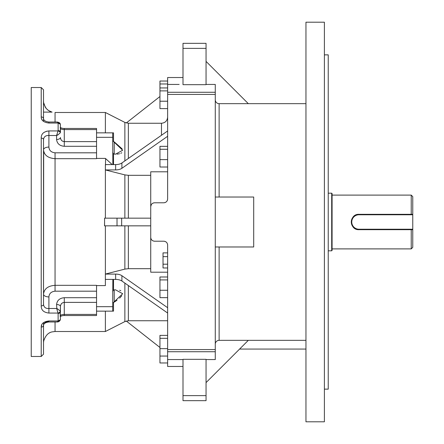 <?xml version="1.0" encoding="UTF-8"?>
<svg xmlns="http://www.w3.org/2000/svg" width="444" height="444" viewBox="0 0 444 444"><rect width="100%" height="100%" fill="white"/><g stroke="black" fill="none" stroke-linecap="round" stroke-linejoin="round"><path stroke-width="0.67" d="M324.398 22.2L324.398 421.8L305.955 421.8L305.955 22.2L324.398 22.2M56.86 309.113L56.588 304.506C57.076 300.405 59.64 298.135 64.275 297.702L96.548 297.702L96.548 302.386L64.275 302.386C61.955 302.647 60.673 304.007 60.428 306.477L60.428 311.838A2.303 1.565 180 0 1 58.125 313.403L56.86 309.113L57.881 309.052L56.588 308.491L48.907 308.491C45.704 308.652 43.912 307.309 43.523 304.467A2.303 1.437 0 0 1 41.22 305.905L41.22 138.095C41.148 133.916 43.706 131.535 48.907 130.936L58.064 130.936L58.125 130.597A2.303 1.565 0 0 1 60.428 132.162L60.428 128.244C60.673 129.054 61.955 129.504 64.275 129.587L64.275 128.46C62.97 128.527 61.611 128.177 60.19 127.417L60.428 128.244M60.428 310.35L60.428 306.477A3.841 1.97 180 0 0 56.588 304.506M56.588 139.494A3.841 1.97 0 0 0 60.428 137.523C60.673 139.993 61.955 141.353 64.275 141.614L96.548 141.614L96.548 146.298L64.275 146.298C59.64 145.865 57.076 143.595 56.588 139.494L56.588 135.509L58.064 130.936A2.303 1.499 -158.8 0 1 60.273 132.834L57.881 134.948L56.86 134.887M41.22 138.095A2.303 1.437 180 0 1 43.523 139.533C43.912 136.691 45.704 135.348 48.907 135.509L56.588 135.509L57.881 134.948M96.548 146.298L96.548 158.68L55.05 158.68C47.98 158.119 44.134 155.172 43.523 149.822A5.378 2.753 180 0 1 48.907 147.069C49.151 150.444 51.204 152.359 55.05 152.814L96.548 152.814M96.548 291.186L55.05 291.186C51.21 291.636 49.162 293.551 48.907 296.931A5.378 2.753 0 0 1 43.523 294.178C44.145 288.822 47.991 285.869 55.05 285.32L96.548 285.32L96.548 297.702M60.428 315.756C60.673 314.946 61.955 314.496 64.275 314.413L96.548 314.413L96.548 315.54L64.275 315.54C62.97 315.473 61.611 315.823 60.19 316.583L60.428 306.477M215.273 92.274L215.273 94.428L167.632 94.428L167.632 92.274L215.273 92.274L215.273 84.443L206.055 84.443L215.273 84.443M164.596 241.297L163.792 241.214C166.134 241.447 167.416 242.729 167.632 245.055L167.632 349.572L215.273 349.572L215.273 94.428M215.273 349.572L215.273 359.557L206.055 359.557L215.273 359.557M305.955 340.343L219.12 340.343A3.841 3.841 0 0 0 215.273 344.183A3.841 3.841 0 0 1 219.12 340.343L219.12 246.975M305.955 103.657L219.12 103.657L219.12 197.025M167.632 349.572L167.632 359.557L183 359.557L167.632 359.557L167.632 366.472L183 366.472M183 359.324L206.055 359.324L206.055 400.666L183 400.666L183 359.324M206.055 84.676L183 84.676L183 43.334L206.055 43.334L206.055 84.676M179.16 84.443L167.632 84.443L167.632 77.528L183 77.528M206.055 61.394L248.318 103.657L219.12 103.657A3.841 3.841 0 0 1 215.273 99.817M324.398 54.862L328.238 54.862L328.238 389.138L324.398 389.138M206.055 382.606L248.318 340.343M215.273 246.975L253.702 246.975L253.702 197.025L215.462 197.025M167.632 267.965L163.02 267.965L163.02 252.88L167.632 252.88M167.632 264.191L163.02 264.197M167.577 256.654L163.02 256.654M167.632 167.011L159.945 167.011L159.945 146.348L167.632 146.348M159.945 159.618L167.632 159.618M159.945 149.284L167.632 149.284M167.632 362.97L159.945 362.97L159.945 335.392L167.632 335.392M159.945 356.055L167.632 356.055M159.945 348.657L167.632 348.657M159.945 338.328L167.632 338.328M167.632 297.652L159.945 297.652L159.945 276.989L167.632 276.989M159.945 290.254L167.632 290.254M159.945 279.92L167.632 279.92M167.632 108.608L159.945 108.608L159.945 87.945L167.632 87.945M159.945 101.215L167.632 101.215M159.945 90.881L167.632 90.881M159.945 87.945L159.945 81.03L167.632 81.03M159.945 83.966L167.632 83.966M60.273 319.824A2.303 1.632 -157.2 0 1 60.184 320.157C59.479 321.334 58.541 321.939 57.376 321.972L58.125 320.64A2.303 1.693 0 0 0 60.428 318.953L60.273 311.166A2.303 1.499 -21.2 0 1 58.064 313.064L48.907 313.064C43.706 312.465 41.148 310.084 41.22 305.905M60.273 311.166L57.881 309.052M43.523 322.644L43.523 325.291A2.303 1.804 180 0 1 41.22 327.095C41.148 323.643 43.706 321.595 48.907 320.957L58.064 320.957A2.303 1.632 -157.2 0 0 60.184 320.157L60.428 318.953M41.736 324.83L41.22 327.095L41.22 356.482L43.523 354.173L43.523 325.291C43.912 323.043 45.704 321.756 48.907 321.428M46.853 131.158L44.067 132.379M41.231 117.283L41.442 118.415M41.736 119.17L42.324 120.141M43.085 120.979L43.523 121.356L43.523 118.709C43.751 120.496 45.543 121.601 48.907 122.028L48.907 123.044C43.706 122.405 41.148 120.363 41.22 116.905A2.303 1.804 0 0 1 43.523 118.709L43.523 89.827L41.22 87.518L31.23 87.518L31.23 356.482L41.22 356.482M60.273 132.834L60.428 125.047A2.303 1.693 180 0 0 58.125 123.36L57.376 122.028L48.907 122.028M48.907 123.044L58.064 123.044A2.303 1.632 -22.8 0 1 60.184 123.843L60.184 123.843C60.179 123.116 59.241 122.511 57.376 122.028M64.275 128.46L96.548 128.46L96.548 129.587L64.275 129.587L64.275 146.298M43.523 298.129L43.673 151.254M44.006 152.375L44.361 153.152M43.984 291.686L43.801 292.235M43.523 139.533L43.523 304.467M43.523 149.822L43.523 145.871M52.098 112.11L43.523 112.11L43.523 121.356L43.529 101.354C43.112 102.353 44.034 104.762 46.298 108.58L48.529 110.534L51.837 112.038M50.882 111.733L50.194 111.45M49.861 111.294L49.068 110.872M48.146 110.273L46.326 108.608M46.243 108.514L45.671 107.787M45.305 107.243L43.645 102.664M43.529 342.646L43.684 341.075C45.366 335.725 48.168 332.661 52.098 331.89L55.05 331.507L55.05 321.972M49.722 332.772L49.195 333.05M96.548 314.413L96.548 302.386M96.548 141.614L96.548 129.587M167.394 200.272L167.632 198.945C167.421 201.265 166.139 202.547 163.792 202.786L154.568 202.786C152.231 203.019 150.949 204.301 150.727 206.632L151.354 204.523M151.831 203.929L152.414 203.452M153.08 203.091L153.779 202.869M164.563 202.708L165.34 202.464M165.962 202.114L166.533 201.637M166.916 201.176L167.216 200.688M167.632 272.205L150.727 272.205L150.727 237.368C150.943 239.693 152.225 240.975 154.568 241.214L153.813 241.136M153.047 240.898L152.414 240.548M151.859 240.099L151.376 239.51M151.171 239.166L150.988 238.761M167.632 245.055L167.554 244.289M166.966 242.89L166.539 242.374M165.962 241.886L165.29 241.519M112.687 303.013L113.259 302.531M113.525 279.415L113.525 290.032L112.687 291.486M113.525 290.032L115.49 289.804L122.694 293.728L113.525 302.453L113.525 311.144L112.687 311.144L112.854 279.415M112.854 164.585L112.687 132.856L113.525 132.856L113.525 141.547L122.688 150.261L115.484 154.19L113.525 153.968L112.687 152.514M113.525 141.547L112.687 140.987M115.645 279.415L115.645 274.092A7.687 3.841 180 0 1 121.9 275.702L121.9 281.024A7.687 3.841 0 0 0 115.645 279.415L105.383 279.415L105.356 274.07L124.875 269.108L128.36 268.687L150.727 268.687M150.727 225.841L104.507 225.841L104.573 222L104.573 225.841M117.016 225.841L117.016 218.159L121.662 218.159L121.662 225.841M167.632 136.291L121.9 168.298A7.687 3.841 0 0 1 115.645 169.908L105.356 169.93L105.383 167.249L105.383 169.908M115.645 169.908L115.645 164.585A7.687 3.841 180 0 0 121.9 162.976L121.9 168.298M159.945 96.526L126.301 122.971M159.945 347.474L126.301 321.029M117.011 154.146L119.619 153.741M120.818 153.324L121.773 152.742M122.172 148.901L114.225 141.847L114.225 154.04M114.225 289.838L114.225 302.153L117.044 300.244M119.625 298.14L121.773 295.743M120.812 290.676L119.614 290.254M115.645 164.585L105.383 164.585L105.383 167.249L105.617 158.597M167.632 130.963L121.9 162.976M150.727 175.313L128.36 175.313L124.875 174.892L105.356 169.93M167.632 171.795L150.727 171.795L150.727 237.368M115.645 274.092L105.383 274.092M167.632 313.037L121.9 281.024M96.548 285.603L105.383 285.603L105.356 274.07M167.632 307.709L121.9 275.702M150.727 218.159L121.662 218.159M117.016 218.159L104.573 218.159L104.573 222L104.573 218.159M154.568 241.214L163.792 241.214M112.687 311.144L96.548 311.144L112.687 311.144M112.687 306.682L96.548 306.682M112.687 137.318L96.548 137.318M112.687 132.856L96.548 132.856M96.548 158.397L105.383 158.397L112.21 164.585M167.632 94.428L167.632 198.945M167.632 92.274L167.632 84.443M105.383 218.159L105.383 169.93M105.383 274.07L105.383 225.841M105.383 132.856L105.383 112.493L55.05 112.493L55.05 122.028M128.36 285.548L128.36 320.746L124.875 321.584L105.383 331.507L105.383 311.144M354.706 215.612A7.687 7.687 0 0 1 358.98 214.313C349.073 213.836 349.051 230.153 358.98 229.687A7.687 7.687 0 0 1 356.027 229.093M354.695 228.383A7.687 7.687 0 0 1 354.101 216.062M411.233 248.895L411.233 229.687L412.77 229.687L412.77 247.358L411.233 248.895L332.084 248.895M411.233 214.313L411.233 195.105L412.77 196.642L412.77 214.313L358.98 214.313L358.98 214.774A7.226 7.226 0 0 0 351.753 222A7.226 7.226 0 0 0 358.98 229.226L358.98 229.687L411.233 229.687M358.98 229.226L412.77 229.226L412.77 229.687M412.77 229.226L412.77 214.774L358.98 214.774M412.77 214.313L412.77 214.774M331.696 193.184L332.084 193.567L332.084 250.433L331.696 250.816L331.696 193.184L328.238 193.184M64.275 315.54L64.275 297.702M48.907 130.936L48.907 147.069M55.05 291.186L55.05 152.814M48.907 296.931L48.907 313.064M215.273 351.726L167.632 351.726M206.055 48.379L183 48.379M206.055 395.621L183 395.621M43.523 325.291C43.751 323.504 45.543 322.399 48.907 321.972L48.907 320.957M41.22 116.905L41.22 87.518M58.125 130.597L58.125 123.36M58.125 320.64L58.125 313.403M161.483 135.27L161.483 123.254C165.218 122.888 167.266 120.84 167.632 117.105M113.525 153.968L113.525 164.585M128.36 225.841L128.36 268.687M124.875 269.108L124.875 225.841M124.875 321.584L124.875 283.106M124.875 218.159L124.875 174.892M128.36 175.313L128.36 218.159M124.875 160.894L124.875 122.416L105.383 112.493M124.875 122.416L128.36 123.254L128.36 158.453M305.955 349.067L239.594 349.067M57.376 321.972L48.907 321.972M60.428 125.047L60.184 123.843M105.383 331.507L55.05 331.507M167.632 320.746L128.36 320.746M161.483 123.254L128.36 123.254M411.233 195.105L332.084 195.105M331.696 250.816L328.238 250.816"/></g></svg>
